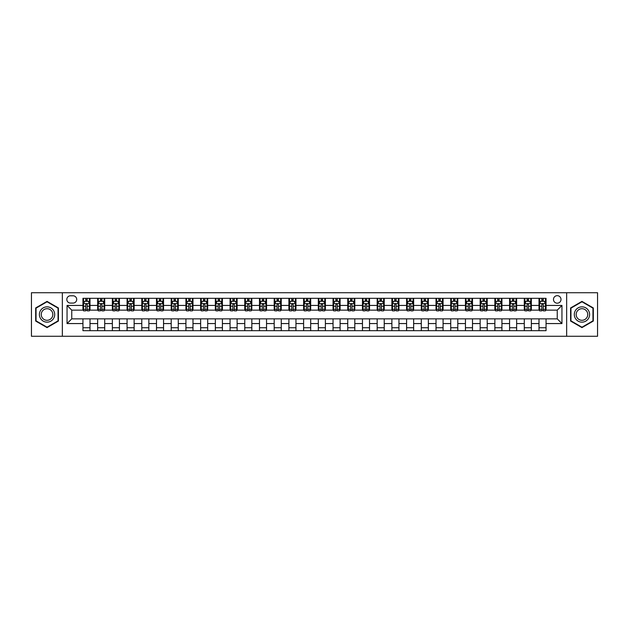 <?xml version="1.0" encoding="UTF-8"?>
<svg xmlns="http://www.w3.org/2000/svg" width="629" height="629" viewBox="0 0 629 629"><rect width="100%" height="100%" fill="white"/><g stroke="black" fill="none" stroke-linecap="round" stroke-linejoin="round"><path stroke-width="0.94" d="M557.239 295.669A3.766 3.766 0 0 0 553.473 299.435A3.766 3.766 0 0 0 557.239 303.202A3.766 3.766 0 0 0 561.005 299.435A3.766 3.766 0 0 0 557.239 295.669M566.658 336.271L597.55 336.271L597.55 292.729L566.658 292.729L566.658 336.271L62.342 336.271L62.342 292.729L31.45 292.729L31.45 336.271L62.342 336.271M70.464 303.084L73.05 303.084A3.648 3.648 0 0 0 76.707 299.435A3.648 3.648 0 0 0 73.05 295.787L70.464 295.787A3.648 3.648 0 0 0 66.816 299.435A3.648 3.648 0 0 0 70.464 303.084M566.658 292.729L62.342 292.729M82.942 323.565L67.051 323.565L67.051 305.435L82.942 305.435L82.942 310.144L71.761 310.144L71.761 318.856L82.942 318.856L82.942 330.681L546.058 330.681L546.058 318.856L557.239 318.856L557.239 310.144L546.058 310.144L546.058 305.435L561.949 305.435L561.949 323.565L546.058 323.565M546.058 305.435L546.058 298.319L82.942 298.319L82.942 305.435M538.998 298.319L538.998 310.144L539.588 310.144M541.821 310.144L543.236 310.144M545.469 310.144L546.058 310.144M538.998 310.144L530.758 310.144M524.287 298.319L524.287 310.144L524.877 310.144M527.11 310.144L528.525 310.144M524.287 310.144L516.047 310.144M509.576 298.319L509.576 310.144L510.166 310.144M512.399 310.144L513.814 310.144M509.576 310.144L501.337 310.144M494.866 298.319L494.866 310.144L495.455 310.144M497.688 310.144L499.104 310.144M494.866 310.144L486.626 310.144M480.155 298.319L480.155 310.144L480.737 310.144M482.978 310.144L484.385 310.144M480.155 310.144L471.915 310.144M465.444 298.319L465.444 310.144L466.026 310.144M468.267 310.144L469.674 310.144M465.444 310.144L457.204 310.144M450.726 298.319L450.726 310.144L451.315 310.144M453.556 310.144L454.964 310.144M450.726 310.144L442.494 310.144M436.015 298.319L436.015 310.144L436.605 310.144M438.845 310.144L440.253 310.144M436.015 310.144L427.775 310.144M421.304 298.319L421.304 310.144L421.894 310.144M424.127 310.144L425.542 310.144M421.304 310.144L413.064 310.144M406.593 298.319L406.593 310.144L407.183 310.144M409.416 310.144L410.831 310.144M406.593 310.144L398.354 310.144M391.883 298.319L391.883 310.144L392.472 310.144M394.705 310.144L396.121 310.144M391.883 310.144L383.643 310.144M377.172 298.319L377.172 310.144L377.762 310.144M379.995 310.144L381.41 310.144M377.172 310.144L368.932 310.144M362.461 298.319L362.461 310.144L363.051 310.144M365.284 310.144L366.699 310.144M362.461 310.144L354.221 310.144M347.751 298.319L347.751 310.144L348.34 310.144M350.573 310.144L351.988 310.144M347.751 310.144L339.511 310.144M333.04 298.319L333.04 310.144L333.622 310.144M335.862 310.144L337.27 310.144M333.04 310.144L324.8 310.144M318.321 298.319L318.321 310.144L318.911 310.144M321.152 310.144L322.559 310.144M318.321 310.144L310.089 310.144M303.61 298.319L303.61 310.144L304.2 310.144M306.441 310.144L307.848 310.144M303.61 310.144L295.378 310.144M288.9 298.319L288.9 310.144L289.489 310.144M291.73 310.144L293.138 310.144M288.9 310.144L280.66 310.144M274.189 298.319L274.189 310.144L274.779 310.144M277.012 310.144L278.427 310.144M274.189 310.144L265.949 310.144M259.478 298.319L259.478 310.144L260.068 310.144M262.301 310.144L263.716 310.144M259.478 310.144L251.238 310.144M244.767 298.319L244.767 310.144L245.357 310.144M247.59 310.144L249.005 310.144M244.767 310.144L236.528 310.144M230.057 298.319L230.057 310.144L230.646 310.144M232.879 310.144L234.295 310.144M230.057 310.144L221.817 310.144M215.346 298.319L215.346 310.144L215.936 310.144M218.169 310.144L219.584 310.144M215.346 310.144L207.106 310.144M200.635 298.319L200.635 310.144L201.225 310.144M203.458 310.144L204.873 310.144M200.635 310.144L192.395 310.144M185.925 298.319L185.925 310.144L186.506 310.144M188.747 310.144L190.155 310.144M185.925 310.144L177.685 310.144M171.206 298.319L171.206 310.144L171.796 310.144M174.036 310.144L175.444 310.144M171.206 310.144L162.974 310.144M156.495 298.319L156.495 310.144L157.085 310.144M159.326 310.144L160.733 310.144M156.495 310.144L148.263 310.144M141.784 298.319L141.784 310.144L142.374 310.144M144.615 310.144L146.022 310.144M141.784 310.144L133.545 310.144M127.074 298.319L127.074 310.144L127.663 310.144M129.896 310.144L131.312 310.144M127.074 310.144L118.834 310.144M112.363 298.319L112.363 310.144L112.953 310.144M115.186 310.144L116.601 310.144M112.363 310.144L104.123 310.144M97.652 298.319L97.652 310.144L98.242 310.144M100.475 310.144L101.89 310.144M97.652 310.144L89.412 310.144M82.942 310.144L83.531 310.144M85.764 310.144L87.179 310.144M82.942 318.856L90.002 318.856L90.002 330.681M546.058 318.856L90.002 318.856M90.002 298.319L90.002 310.144M82.942 301.26L83.531 301.26M85.764 301.26L87.179 301.26M89.412 301.26L90.002 301.26M82.942 327.74L90.002 327.74M97.652 318.856L97.652 330.681M104.713 298.319L104.713 310.144M97.652 301.26L98.242 301.26M100.475 301.26L101.89 301.26M104.123 301.26L104.713 301.26M104.713 318.856L104.713 330.681M97.652 327.74L104.713 327.74M112.363 318.856L112.363 330.681M119.424 318.856L119.424 330.681M112.363 327.74L119.424 327.74M119.424 298.319L119.424 310.144M112.363 301.26L112.953 301.26M115.186 301.26L116.601 301.26M118.834 301.26L119.424 301.26M127.074 318.856L127.074 330.681M134.134 318.856L134.134 330.681M127.074 327.74L134.134 327.74M134.134 298.319L134.134 310.144M127.074 301.26L127.663 301.26M129.896 301.26L131.312 301.26M133.545 301.26L134.134 301.26M141.784 318.856L141.784 330.681M148.845 318.856L148.845 330.681M141.784 327.74L148.845 327.74M148.845 298.319L148.845 310.144M141.784 301.26L142.374 301.26M144.615 301.26L146.022 301.26M148.263 301.26L148.845 301.26M156.495 318.856L156.495 330.681M163.556 318.856L163.556 330.681M156.495 327.74L163.556 327.74M163.556 298.319L163.556 310.144M156.495 301.26L157.085 301.26M159.326 301.26L160.733 301.26M162.974 301.26L163.556 301.26M171.206 318.856L171.206 330.681M178.274 318.856L178.274 330.681M171.206 327.74L178.274 327.74M178.274 298.319L178.274 310.144M171.206 301.26L171.796 301.26M174.036 301.26L175.444 301.26M177.685 301.26L178.274 301.26M185.925 318.856L185.925 330.681M192.985 318.856L192.985 330.681M185.925 327.74L192.985 327.74M192.985 298.319L192.985 310.144M185.925 301.26L186.506 301.26M188.747 301.26L190.155 301.26M192.395 301.26L192.985 301.26M200.635 318.856L200.635 330.681M207.696 318.856L207.696 330.681M200.635 327.74L207.696 327.74M207.696 298.319L207.696 310.144M200.635 301.26L201.225 301.26M203.458 301.26L204.873 301.26M207.106 301.26L207.696 301.26M215.346 318.856L215.346 330.681M222.407 318.856L222.407 330.681M215.346 327.74L222.407 327.74M222.407 298.319L222.407 310.144M215.346 301.26L215.936 301.26M218.169 301.26L219.584 301.26M221.817 301.26L222.407 301.26M230.057 318.856L230.057 330.681M237.117 318.856L237.117 330.681M230.057 327.74L237.117 327.74M237.117 298.319L237.117 310.144M230.057 301.26L230.646 301.26M232.879 301.26L234.295 301.26M236.528 301.26L237.117 301.26M244.767 318.856L244.767 330.681M251.828 318.856L251.828 330.681M244.767 327.74L251.828 327.74M251.828 298.319L251.828 310.144M244.767 301.26L245.357 301.26M247.59 301.26L249.005 301.26M251.238 301.26L251.828 301.26M259.478 318.856L259.478 330.681M266.539 318.856L266.539 330.681M259.478 327.74L266.539 327.74M266.539 298.319L266.539 310.144M259.478 301.26L260.068 301.26M262.301 301.26L263.716 301.26M265.949 301.26L266.539 301.26M274.189 318.856L274.189 330.681M281.249 318.856L281.249 330.681M274.189 327.74L281.249 327.74M281.249 298.319L281.249 310.144M274.189 301.26L274.779 301.26M277.012 301.26L278.427 301.26M280.66 301.26L281.249 301.26M288.9 318.856L288.9 330.681M295.96 318.856L295.96 330.681M288.9 327.74L295.96 327.74M295.96 298.319L295.96 310.144M288.9 301.26L289.489 301.26M291.73 301.26L293.138 301.26M295.378 301.26L295.96 301.26M303.61 318.856L303.61 330.681M310.679 318.856L310.679 330.681M303.61 327.74L310.679 327.74M310.679 298.319L310.679 310.144M303.61 301.26L304.2 301.26M306.441 301.26L307.848 301.26M310.089 301.26L310.679 301.26M318.321 318.856L318.321 330.681M325.39 318.856L325.39 330.681M318.321 327.74L325.39 327.74M325.39 298.319L325.39 310.144M318.321 301.26L318.911 301.26M321.152 301.26L322.559 301.26M324.8 301.26L325.39 301.26M333.04 318.856L333.04 330.681M340.1 318.856L340.1 330.681M333.04 327.74L340.1 327.74M340.1 298.319L340.1 310.144M333.04 301.26L333.622 301.26M335.862 301.26L337.27 301.26M339.511 301.26L340.1 301.26M347.751 318.856L347.751 330.681M354.811 318.856L354.811 330.681M347.751 327.74L354.811 327.74M354.811 298.319L354.811 310.144M347.751 301.26L348.34 301.26M350.573 301.26L351.988 301.26M354.221 301.26L354.811 301.26M362.461 318.856L362.461 330.681M369.522 318.856L369.522 330.681M362.461 327.74L369.522 327.74M369.522 298.319L369.522 310.144M362.461 301.26L363.051 301.26M365.284 301.26L366.699 301.26M368.932 301.26L369.522 301.26M377.172 318.856L377.172 330.681M384.233 318.856L384.233 330.681M377.172 327.74L384.233 327.74M384.233 298.319L384.233 310.144M377.172 301.26L377.762 301.26M379.995 301.26L381.41 301.26M383.643 301.26L384.233 301.26M391.883 318.856L391.883 330.681M398.943 318.856L398.943 330.681M391.883 327.74L398.943 327.74M398.943 298.319L398.943 310.144M391.883 301.26L392.472 301.26M394.705 301.26L396.121 301.26M398.354 301.26L398.943 301.26M406.593 318.856L406.593 330.681M413.654 318.856L413.654 330.681M406.593 327.74L413.654 327.74M413.654 298.319L413.654 310.144M406.593 301.26L407.183 301.26M409.416 301.26L410.831 301.26M413.064 301.26L413.654 301.26M421.304 318.856L421.304 330.681M428.365 318.856L428.365 330.681M421.304 327.74L428.365 327.74M428.365 298.319L428.365 310.144M421.304 301.26L421.894 301.26M424.127 301.26L425.542 301.26M427.775 301.26L428.365 301.26M436.015 318.856L436.015 330.681M443.075 318.856L443.075 330.681M436.015 327.74L443.075 327.74M443.075 298.319L443.075 310.144M436.015 301.26L436.605 301.26M438.845 301.26L440.253 301.26M442.494 301.26L443.075 301.26M450.726 318.856L450.726 330.681M457.794 318.856L457.794 330.681M450.726 327.74L457.794 327.74M457.794 298.319L457.794 310.144M450.726 301.26L451.315 301.26M453.556 301.26L454.964 301.26M457.204 301.26L457.794 301.26M465.444 318.856L465.444 330.681M472.505 318.856L472.505 330.681M465.444 327.74L472.505 327.74M472.505 298.319L472.505 310.144M465.444 301.26L466.026 301.26M468.267 301.26L469.674 301.26M471.915 301.26L472.505 301.26M480.155 318.856L480.155 330.681M487.216 318.856L487.216 330.681M480.155 327.74L487.216 327.74M487.216 298.319L487.216 310.144M480.155 301.26L480.737 301.26M482.978 301.26L484.385 301.26M486.626 301.26L487.216 301.26M494.866 318.856L494.866 330.681M501.926 318.856L501.926 330.681M494.866 327.74L501.926 327.74M501.926 298.319L501.926 310.144M494.866 301.26L495.455 301.26M497.688 301.26L499.104 301.26M501.337 301.26L501.926 301.26M509.576 318.856L509.576 330.681M516.637 318.856L516.637 330.681M509.576 327.74L516.637 327.74M516.637 298.319L516.637 310.144M509.576 301.26L510.166 301.26M512.399 301.26L513.814 301.26M516.047 301.26L516.637 301.26M524.287 318.856L524.287 330.681M531.348 318.856L531.348 330.681M524.287 327.74L531.348 327.74M531.348 298.319L531.348 310.144M524.287 301.26L524.877 301.26M527.11 301.26L528.525 301.26M530.758 301.26L531.348 301.26M538.998 318.856L538.998 330.681M538.998 327.74L546.058 327.74M538.998 301.26L539.588 301.26M541.821 301.26L543.236 301.26M545.469 301.26L546.058 301.26M71.761 310.144L67.051 305.435M71.761 318.856L67.051 323.565M561.949 305.435L557.239 310.144M561.949 323.565L557.239 318.856M47.041 327.615L58.403 321.057L58.403 307.943L47.041 301.385L35.688 307.943L35.688 321.057L47.041 327.615M593.312 307.943L581.959 301.385L570.597 307.943L570.597 321.057L581.959 327.615L593.312 321.057L593.312 307.943M87.179 299.844L85.764 299.844M89.412 309.374L87.179 309.374L87.179 310.852L89.412 310.852L89.412 303.673L88.233 301.315L84.703 301.315L83.531 303.673L83.531 310.852L85.764 310.852L85.764 309.374L83.531 309.374M83.531 303.673L83.531 298.319M89.412 303.673L89.412 298.319M85.764 301.315L85.764 298.319M87.179 298.319L87.179 301.315M87.179 309.374L87.179 304.554C86.708 303.65 86.236 303.65 85.764 304.554L85.764 309.374M101.89 299.844L100.475 299.844M104.123 309.374L101.89 309.374L101.89 310.852L104.123 310.852L104.123 303.673L102.952 301.315L99.413 301.315L98.242 303.673L98.242 310.852L100.475 310.852L100.475 309.374L98.242 309.374M98.242 303.673L98.242 298.319M104.123 303.673L104.123 298.319M100.475 301.315L100.475 298.319M101.89 298.319L101.89 301.315M101.89 309.374L101.89 304.554C101.418 303.65 100.947 303.65 100.475 304.554L100.475 309.374M116.601 299.844L115.186 299.844M118.834 309.374L116.601 309.374L116.601 310.852L118.834 310.852L118.834 303.673L117.662 301.315L114.132 301.315L112.953 303.673L112.953 310.852L115.186 310.852L115.186 309.374L112.953 309.374M112.953 303.673L112.953 298.319M118.834 303.673L118.834 298.319M115.186 301.315L115.186 298.319M116.601 298.319L116.601 301.315M116.601 309.374L116.601 304.554C116.129 303.65 115.657 303.65 115.186 304.554L115.186 309.374M131.312 299.844L129.896 299.844M133.545 309.374L131.312 309.374L131.312 310.852L133.545 310.852L133.545 303.673L132.373 301.315L128.843 301.315L127.663 303.673L127.663 310.852L129.896 310.852L129.896 309.374L127.663 309.374M127.663 303.673L127.663 298.319M133.545 303.673L133.545 298.319M129.896 301.315L129.896 298.319M131.312 298.319L131.312 301.315M131.312 309.374L131.312 304.554C130.84 303.65 130.368 303.65 129.896 304.554L129.896 309.374M146.022 299.844L144.615 299.844M148.263 309.374L146.022 309.374L146.022 310.852L148.263 310.852L148.263 303.673L147.084 301.315L143.554 301.315L142.374 303.673L142.374 310.852L144.615 310.852L144.615 309.374L142.374 309.374M142.374 303.673L142.374 298.319M148.263 303.673L148.263 298.319M144.615 301.315L144.615 298.319M146.022 298.319L146.022 301.315M146.022 309.374L146.022 304.554C145.551 303.65 145.079 303.65 144.615 304.554L144.615 309.374M53.669 310.679A7.65 7.65 0 0 0 43.22 307.872A7.65 7.65 0 0 0 40.421 318.321A7.65 7.65 0 0 0 50.87 321.128A7.65 7.65 0 0 0 53.669 310.679M52.058 311.607A5.795 5.795 0 0 0 44.148 309.484A5.795 5.795 0 0 0 42.025 317.393A5.795 5.795 0 0 0 49.943 319.516A5.795 5.795 0 0 0 52.058 311.607M47.041 327.206L36.042 320.853L36.042 308.147L47.041 301.794L58.049 308.147L58.049 320.853L47.041 327.206M581.959 322.15A7.65 7.65 0 0 0 589.609 314.5A7.65 7.65 0 0 0 581.959 306.85A7.65 7.65 0 0 0 574.308 314.5A7.65 7.65 0 0 0 581.959 322.15M581.959 320.295A5.795 5.795 0 0 0 587.745 314.5A5.795 5.795 0 0 0 581.959 308.705A5.795 5.795 0 0 0 576.164 314.5A5.795 5.795 0 0 0 581.959 320.295M570.951 308.147L581.959 301.794L592.958 308.147L592.958 320.853L581.959 327.206L570.951 320.853L570.951 308.147M160.733 299.844L159.326 299.844M162.974 309.374L160.733 309.374L160.733 310.852L162.974 310.852L162.974 303.673L161.795 301.315L158.264 301.315L157.085 303.673L157.085 310.852L159.326 310.852L159.326 309.374L157.085 309.374M157.085 303.673L157.085 298.319M162.974 303.673L162.974 298.319M159.326 301.315L159.326 298.319M160.733 298.319L160.733 301.315M160.733 309.374L160.733 304.554C160.261 303.65 159.797 303.65 159.326 304.554L159.326 309.374M175.444 299.844L174.036 299.844M177.685 309.374L175.444 309.374L175.444 310.852L177.685 310.852L177.685 303.673L176.505 301.315L172.975 301.315L171.796 303.673L171.796 310.852L174.036 310.852L174.036 309.374L171.796 309.374M171.796 303.673L171.796 298.319M177.685 303.673L177.685 298.319M174.036 301.315L174.036 298.319M175.444 298.319L175.444 301.315M175.444 309.374L175.444 304.554C174.98 303.65 174.508 303.65 174.036 304.554L174.036 309.374M190.155 299.844L188.747 299.844M192.395 309.374L190.155 309.374L190.155 310.852L192.395 310.852L192.395 303.673L191.216 301.315L187.686 301.315L186.506 303.673L186.506 310.852L188.747 310.852L188.747 309.374L186.506 309.374M186.506 303.673L186.506 298.319M192.395 303.673L192.395 298.319M188.747 301.315L188.747 298.319M190.155 298.319L190.155 301.315M190.155 309.374L190.155 304.554C189.691 303.65 189.219 303.65 188.747 304.554L188.747 309.374M204.873 299.844L203.458 299.844M207.106 309.374L204.873 309.374L204.873 310.852L207.106 310.852L207.106 303.673L205.927 301.315L202.396 301.315L201.225 303.673L201.225 310.852L203.458 310.852L203.458 309.374L201.225 309.374M201.225 303.673L201.225 298.319M207.106 303.673L207.106 298.319M203.458 301.315L203.458 298.319M204.873 298.319L204.873 301.315M204.873 309.374L204.873 304.554C204.401 303.65 203.93 303.65 203.458 304.554L203.458 309.374M219.584 299.844L218.169 299.844M221.817 309.374L219.584 309.374L219.584 310.852L221.817 310.852L221.817 303.673L220.637 301.315L217.107 301.315L215.936 303.673L215.936 310.852L218.169 310.852L218.169 309.374L215.936 309.374M215.936 303.673L215.936 298.319M221.817 303.673L221.817 298.319M218.169 301.315L218.169 298.319M219.584 298.319L219.584 301.315M219.584 309.374L219.584 304.554C219.112 303.65 218.64 303.65 218.169 304.554L218.169 309.374M234.295 299.844L232.879 299.844M236.528 309.374L234.295 309.374L234.295 310.852L236.528 310.852L236.528 303.673L235.348 301.315L231.818 301.315L230.646 303.673L230.646 310.852L232.879 310.852L232.879 309.374L230.646 309.374M230.646 303.673L230.646 298.319M236.528 303.673L236.528 298.319M232.879 301.315L232.879 298.319M234.295 298.319L234.295 301.315M234.295 309.374L234.295 304.554C233.823 303.65 233.351 303.65 232.879 304.554L232.879 309.374M249.005 299.844L247.59 299.844M251.238 309.374L249.005 309.374L249.005 310.852L251.238 310.852L251.238 303.673L250.067 301.315L246.537 301.315L245.357 303.673L245.357 310.852L247.59 310.852L247.59 309.374L245.357 309.374M245.357 303.673L245.357 298.319M251.238 303.673L251.238 298.319M247.59 301.315L247.59 298.319M249.005 298.319L249.005 301.315M249.005 309.374L249.005 304.554C248.534 303.65 248.062 303.65 247.59 304.554L247.59 309.374M263.716 299.844L262.301 299.844M265.949 309.374L263.716 309.374L263.716 310.852L265.949 310.852L265.949 303.673L264.778 301.315L261.247 301.315L260.068 303.673L260.068 310.852L262.301 310.852L262.301 309.374L260.068 309.374M260.068 303.673L260.068 298.319M265.949 303.673L265.949 298.319M262.301 301.315L262.301 298.319M263.716 298.319L263.716 301.315M263.716 309.374L263.716 304.554C263.244 303.65 262.773 303.65 262.301 304.554L262.301 309.374M278.427 299.844L277.012 299.844M280.66 309.374L278.427 309.374L278.427 310.852L280.66 310.852L280.66 303.673L279.488 301.315L275.958 301.315L274.779 303.673L274.779 310.852L277.012 310.852L277.012 309.374L274.779 309.374M274.779 303.673L274.779 298.319M280.66 303.673L280.66 298.319M277.012 301.315L277.012 298.319M278.427 298.319L278.427 301.315M278.427 309.374L278.427 304.554C277.955 303.65 277.483 303.65 277.012 304.554L277.012 309.374M293.138 299.844L291.73 299.844M295.378 309.374L293.138 309.374L293.138 310.852L295.378 310.852L295.378 303.673L294.199 301.315L290.669 301.315L289.489 303.673L289.489 310.852L291.73 310.852L291.73 309.374L289.489 309.374M289.489 303.673L289.489 298.319M295.378 303.673L295.378 298.319M291.73 301.315L291.73 298.319M293.138 298.319L293.138 301.315M293.138 309.374L293.138 304.554C292.666 303.65 292.194 303.65 291.73 304.554L291.73 309.374M307.848 299.844L306.441 299.844M310.089 309.374L307.848 309.374L307.848 310.852L310.089 310.852L310.089 303.673L308.91 301.315L305.38 301.315L304.2 303.673L304.2 310.852L306.441 310.852L306.441 309.374L304.2 309.374M304.2 303.673L304.2 298.319M310.089 303.673L310.089 298.319M306.441 301.315L306.441 298.319M307.848 298.319L307.848 301.315M307.848 309.374L307.848 304.554C307.377 303.65 306.913 303.65 306.441 304.554L306.441 309.374M322.559 299.844L321.152 299.844M324.8 309.374L322.559 309.374L322.559 310.852L324.8 310.852L324.8 303.673L323.62 301.315L320.09 301.315L318.911 303.673L318.911 310.852L321.152 310.852L321.152 309.374L318.911 309.374M318.911 303.673L318.911 298.319M324.8 303.673L324.8 298.319M321.152 301.315L321.152 298.319M322.559 298.319L322.559 301.315M322.559 309.374L322.559 304.554C322.095 303.65 321.623 303.65 321.152 304.554L321.152 309.374M337.27 299.844L335.862 299.844M339.511 309.374L337.27 309.374L337.27 310.852L339.511 310.852L339.511 303.673L338.331 301.315L334.801 301.315L333.622 303.673L333.622 310.852L335.862 310.852L335.862 309.374L333.622 309.374M333.622 303.673L333.622 298.319M339.511 303.673L339.511 298.319M335.862 301.315L335.862 298.319M337.27 298.319L337.27 301.315M337.27 309.374L337.27 304.554C336.806 303.65 336.334 303.65 335.862 304.554L335.862 309.374M351.988 299.844L350.573 299.844M354.221 309.374L351.988 309.374L351.988 310.852L354.221 310.852L354.221 303.673L353.042 301.315L349.512 301.315L348.34 303.673L348.34 310.852L350.573 310.852L350.573 309.374L348.34 309.374M348.34 303.673L348.34 298.319M354.221 303.673L354.221 298.319M350.573 301.315L350.573 298.319M351.988 298.319L351.988 301.315M351.988 309.374L351.988 304.554C351.517 303.65 351.045 303.65 350.573 304.554L350.573 309.374M366.699 299.844L365.284 299.844M368.932 309.374L366.699 309.374L366.699 310.852L368.932 310.852L368.932 303.673L367.753 301.315L364.222 301.315L363.051 303.673L363.051 310.852L365.284 310.852L365.284 309.374L363.051 309.374M363.051 303.673L363.051 298.319M368.932 303.673L368.932 298.319M365.284 301.315L365.284 298.319M366.699 298.319L366.699 301.315M366.699 309.374L366.699 304.554C366.227 303.65 365.756 303.65 365.284 304.554L365.284 309.374M381.41 299.844L379.995 299.844M383.643 309.374L381.41 309.374L381.41 310.852L383.643 310.852L383.643 303.673L382.463 301.315L378.933 301.315L377.762 303.673L377.762 310.852L379.995 310.852L379.995 309.374L377.762 309.374M377.762 303.673L377.762 298.319M383.643 303.673L383.643 298.319M379.995 301.315L379.995 298.319M381.41 298.319L381.41 301.315M381.41 309.374L381.41 304.554C380.938 303.65 380.466 303.65 379.995 304.554L379.995 309.374M396.121 299.844L394.705 299.844M398.354 309.374L396.121 309.374L396.121 310.852L398.354 310.852L398.354 303.673L397.182 301.315L393.652 301.315L392.472 303.673L392.472 310.852L394.705 310.852L394.705 309.374L392.472 309.374M392.472 303.673L392.472 298.319M398.354 303.673L398.354 298.319M394.705 301.315L394.705 298.319M396.121 298.319L396.121 301.315M396.121 309.374L396.121 304.554C395.649 303.65 395.177 303.65 394.705 304.554L394.705 309.374M410.831 299.844L409.416 299.844M413.064 309.374L410.831 309.374L410.831 310.852L413.064 310.852L413.064 303.673L411.893 301.315L408.363 301.315L407.183 303.673L407.183 310.852L409.416 310.852L409.416 309.374L407.183 309.374M407.183 303.673L407.183 298.319M413.064 303.673L413.064 298.319M409.416 301.315L409.416 298.319M410.831 298.319L410.831 301.315M410.831 309.374L410.831 304.554C410.36 303.65 409.888 303.65 409.416 304.554L409.416 309.374M425.542 299.844L424.127 299.844M427.775 309.374L425.542 309.374L425.542 310.852L427.775 310.852L427.775 303.673L426.604 301.315L423.073 301.315L421.894 303.673L421.894 310.852L424.127 310.852L424.127 309.374L421.894 309.374M421.894 303.673L421.894 298.319M427.775 303.673L427.775 298.319M424.127 301.315L424.127 298.319M425.542 298.319L425.542 301.315M425.542 309.374L425.542 304.554C425.07 303.65 424.599 303.65 424.127 304.554L424.127 309.374M440.253 299.844L438.845 299.844M442.494 309.374L440.253 309.374L440.253 310.852L442.494 310.852L442.494 303.673L441.314 301.315L437.784 301.315L436.605 303.673L436.605 310.852L438.845 310.852L438.845 309.374L436.605 309.374M436.605 303.673L436.605 298.319M442.494 303.673L442.494 298.319M438.845 301.315L438.845 298.319M440.253 298.319L440.253 301.315M440.253 309.374L440.253 304.554C439.781 303.65 439.317 303.65 438.845 304.554L438.845 309.374M454.964 299.844L453.556 299.844M457.204 309.374L454.964 309.374L454.964 310.852L457.204 310.852L457.204 303.673L456.025 301.315L452.495 301.315L451.315 303.673L451.315 310.852L453.556 310.852L453.556 309.374L451.315 309.374M451.315 303.673L451.315 298.319M457.204 303.673L457.204 298.319M453.556 301.315L453.556 298.319M454.964 298.319L454.964 301.315M454.964 309.374L454.964 304.554C454.492 303.65 454.028 303.65 453.556 304.554L453.556 309.374M469.674 299.844L468.267 299.844M471.915 309.374L469.674 309.374L469.674 310.852L471.915 310.852L471.915 303.673L470.736 301.315L467.205 301.315L466.026 303.673L466.026 310.852L468.267 310.852L468.267 309.374L466.026 309.374M466.026 303.673L466.026 298.319M471.915 303.673L471.915 298.319M468.267 301.315L468.267 298.319M469.674 298.319L469.674 301.315M469.674 309.374L469.674 304.554C469.21 303.65 468.739 303.65 468.267 304.554L468.267 309.374M484.385 299.844L482.978 299.844M486.626 309.374L484.385 309.374L484.385 310.852L486.626 310.852L486.626 303.673L485.446 301.315L481.916 301.315L480.737 303.673L480.737 310.852L482.978 310.852L482.978 309.374L480.737 309.374M480.737 303.673L480.737 298.319M486.626 303.673L486.626 298.319M482.978 301.315L482.978 298.319M484.385 298.319L484.385 301.315M484.385 309.374L484.385 304.554C483.921 303.65 483.449 303.65 482.978 304.554L482.978 309.374M499.104 299.844L497.688 299.844M501.337 309.374L499.104 309.374L499.104 310.852L501.337 310.852L501.337 303.673L500.157 301.315L496.627 301.315L495.455 303.673L495.455 310.852L497.688 310.852L497.688 309.374L495.455 309.374M495.455 303.673L495.455 298.319M501.337 303.673L501.337 298.319M497.688 301.315L497.688 298.319M499.104 298.319L499.104 301.315M499.104 309.374L499.104 304.554C498.632 303.65 498.16 303.65 497.688 304.554L497.688 309.374M513.814 299.844L512.399 299.844M516.047 309.374L513.814 309.374L513.814 310.852L516.047 310.852L516.047 303.673L514.868 301.315L511.338 301.315L510.166 303.673L510.166 310.852L512.399 310.852L512.399 309.374L510.166 309.374M510.166 303.673L510.166 298.319M516.047 303.673L516.047 298.319M512.399 301.315L512.399 298.319M513.814 298.319L513.814 301.315M513.814 309.374L513.814 304.554C513.343 303.65 512.871 303.65 512.399 304.554L512.399 309.374M528.525 299.844L527.11 299.844M530.758 309.374L528.525 309.374L528.525 310.852L530.758 310.852L530.758 303.673L529.587 301.315L526.048 301.315L524.877 303.673L524.877 310.852L527.11 310.852L527.11 309.374L524.877 309.374M524.877 303.673L524.877 298.319M530.758 303.673L530.758 298.319M527.11 301.315L527.11 298.319M528.525 298.319L528.525 301.315M528.525 309.374L528.525 304.554C528.053 303.65 527.582 303.65 527.11 304.554L527.11 309.374M543.236 299.844L541.821 299.844M545.469 309.374L543.236 309.374L543.236 310.852L545.469 310.852L545.469 303.673L544.297 301.315L540.767 301.315L539.588 303.673L539.588 310.852L541.821 310.852L541.821 309.374L539.588 309.374M539.588 303.673L539.588 298.319M545.469 303.673L545.469 298.319M541.821 301.315L541.821 298.319M543.236 298.319L543.236 301.315M543.236 309.374L543.236 304.554C542.764 303.65 542.292 303.65 541.821 304.554L541.821 309.374M97.652 323.565L90.002 323.565M97.652 305.435L90.002 305.435M112.363 305.435L104.713 305.435M112.363 323.565L104.713 323.565M127.074 305.435L119.424 305.435M127.074 323.565L119.424 323.565M141.784 305.435L134.134 305.435M141.784 323.565L134.134 323.565M156.495 305.435L148.845 305.435M156.495 323.565L148.845 323.565M171.206 305.435L163.556 305.435M171.206 323.565L163.556 323.565M185.925 305.435L178.274 305.435M185.925 323.565L178.274 323.565M200.635 305.435L192.985 305.435M200.635 323.565L192.985 323.565M215.346 305.435L207.696 305.435M215.346 323.565L207.696 323.565M230.057 305.435L222.407 305.435M230.057 323.565L222.407 323.565M244.767 305.435L237.117 305.435M244.767 323.565L237.117 323.565M259.478 305.435L251.828 305.435M259.478 323.565L251.828 323.565M274.189 305.435L266.539 305.435M274.189 323.565L266.539 323.565M288.9 305.435L281.249 305.435M288.9 323.565L281.249 323.565M303.61 305.435L295.96 305.435M303.61 323.565L295.96 323.565M318.321 305.435L310.679 305.435M318.321 323.565L310.679 323.565M333.04 305.435L325.39 305.435M333.04 323.565L325.39 323.565M347.751 305.435L340.1 305.435M347.751 323.565L340.1 323.565M362.461 305.435L354.811 305.435M362.461 323.565L354.811 323.565M377.172 305.435L369.522 305.435M377.172 323.565L369.522 323.565M391.883 305.435L384.233 305.435M391.883 323.565L384.233 323.565M406.593 305.435L398.943 305.435M406.593 323.565L398.943 323.565M421.304 305.435L413.654 305.435M421.304 323.565L413.654 323.565M436.015 305.435L428.365 305.435M436.015 323.565L428.365 323.565M450.726 305.435L443.075 305.435M450.726 323.565L443.075 323.565M465.444 305.435L457.794 305.435M465.444 323.565L457.794 323.565M480.155 305.435L472.505 305.435M480.155 323.565L472.505 323.565M494.866 305.435L487.216 305.435M494.866 323.565L487.216 323.565M509.576 305.435L501.926 305.435M509.576 323.565L501.926 323.565M524.287 305.435L516.637 305.435M524.287 323.565L516.637 323.565M538.998 305.435L531.348 305.435M538.998 323.565L531.348 323.565M89.381 303.61L83.555 303.61M83.531 301.456L84.632 301.456M88.304 301.456L89.412 301.456M85.764 306.221L83.531 306.221M89.412 306.221L87.179 306.221M87.179 300.599L85.764 300.599M104.1 303.61L98.273 303.61M98.242 301.456L99.351 301.456M103.022 301.456L104.123 301.456M100.475 306.221L98.242 306.221M104.123 306.221L101.89 306.221M101.89 300.599L100.475 300.599M118.81 303.61L112.984 303.61M112.953 301.456L114.061 301.456M117.733 301.456L118.834 301.456M115.186 306.221L112.953 306.221M118.834 306.221L116.601 306.221M116.601 300.599L115.186 300.599M133.521 303.61L127.695 303.61M127.663 301.456L128.772 301.456M132.444 301.456L133.545 301.456M129.896 306.221L127.663 306.221M133.545 306.221L131.312 306.221M131.312 300.599L129.896 300.599M148.232 303.61L142.406 303.61M142.374 301.456L143.483 301.456M147.155 301.456L148.263 301.456M144.615 306.221L142.374 306.221M148.263 306.221L146.022 306.221M146.022 300.599L144.615 300.599M162.942 303.61L157.116 303.61M157.085 301.456L158.194 301.456M161.865 301.456L162.974 301.456M159.326 306.221L157.085 306.221M162.974 306.221L160.733 306.221M160.733 300.599L159.326 300.599M177.653 303.61L171.827 303.61M171.796 301.456L172.904 301.456M176.576 301.456L177.685 301.456M174.036 306.221L171.796 306.221M177.685 306.221L175.444 306.221M175.444 300.599L174.036 300.599M192.364 303.61L186.538 303.61M186.506 301.456L187.615 301.456M191.287 301.456L192.395 301.456M188.747 306.221L186.506 306.221M192.395 306.221L190.155 306.221M190.155 300.599L188.747 300.599M207.075 303.61L201.249 303.61M201.225 301.456L202.326 301.456M205.998 301.456L207.106 301.456M203.458 306.221L201.225 306.221M207.106 306.221L204.873 306.221M204.873 300.599L203.458 300.599M221.785 303.61L215.959 303.61M215.936 301.456L217.036 301.456M220.708 301.456L221.817 301.456M218.169 306.221L215.936 306.221M221.817 306.221L219.584 306.221M219.584 300.599L218.169 300.599M236.496 303.61L230.67 303.61M230.646 301.456L231.747 301.456M235.419 301.456L236.528 301.456M232.879 306.221L230.646 306.221M236.528 306.221L234.295 306.221M234.295 300.599L232.879 300.599M251.215 303.61L245.389 303.61M245.357 301.456L246.466 301.456M250.138 301.456L251.238 301.456M247.59 306.221L245.357 306.221M251.238 306.221L249.005 306.221M249.005 300.599L247.59 300.599M265.925 303.61L260.099 303.61M260.068 301.456L261.177 301.456M264.848 301.456L265.949 301.456M262.301 306.221L260.068 306.221M265.949 306.221L263.716 306.221M263.716 300.599L262.301 300.599M280.636 303.61L274.81 303.61M274.779 301.456L275.887 301.456M279.559 301.456L280.66 301.456M277.012 306.221L274.779 306.221M280.66 306.221L278.427 306.221M278.427 300.599L277.012 300.599M295.347 303.61L289.521 303.61M289.489 301.456L290.598 301.456M294.27 301.456L295.378 301.456M291.73 306.221L289.489 306.221M295.378 306.221L293.138 306.221M293.138 300.599L291.73 300.599M310.058 303.61L304.232 303.61M304.2 301.456L305.309 301.456M308.981 301.456L310.089 301.456M306.441 306.221L304.2 306.221M310.089 306.221L307.848 306.221M307.848 300.599L306.441 300.599M324.768 303.61L318.942 303.61M318.911 301.456L320.019 301.456M323.691 301.456L324.8 301.456M321.152 306.221L318.911 306.221M324.8 306.221L322.559 306.221M322.559 300.599L321.152 300.599M339.479 303.61L333.653 303.61M333.622 301.456L334.73 301.456M338.402 301.456L339.511 301.456M335.862 306.221L333.622 306.221M339.511 306.221L337.27 306.221M337.27 300.599L335.862 300.599M354.19 303.61L348.364 303.61M348.34 301.456L349.441 301.456M353.113 301.456L354.221 301.456M350.573 306.221L348.34 306.221M354.221 306.221L351.988 306.221M351.988 300.599L350.573 300.599M368.901 303.61L363.075 303.61M363.051 301.456L364.152 301.456M367.823 301.456L368.932 301.456M365.284 306.221L363.051 306.221M368.932 306.221L366.699 306.221M366.699 300.599L365.284 300.599M383.611 303.61L377.785 303.61M377.762 301.456L378.862 301.456M382.534 301.456L383.643 301.456M379.995 306.221L377.762 306.221M383.643 306.221L381.41 306.221M381.41 300.599L379.995 300.599M398.33 303.61L392.504 303.61M392.472 301.456L393.581 301.456M397.253 301.456L398.354 301.456M394.705 306.221L392.472 306.221M398.354 306.221L396.121 306.221M396.121 300.599L394.705 300.599M413.041 303.61L407.215 303.61M407.183 301.456L408.292 301.456M411.964 301.456L413.064 301.456M409.416 306.221L407.183 306.221M413.064 306.221L410.831 306.221M410.831 300.599L409.416 300.599M427.751 303.61L421.925 303.61M421.894 301.456L423.002 301.456M426.674 301.456L427.775 301.456M424.127 306.221L421.894 306.221M427.775 306.221L425.542 306.221M425.542 300.599L424.127 300.599M442.462 303.61L436.636 303.61M436.605 301.456L437.713 301.456M441.385 301.456L442.494 301.456M438.845 306.221L436.605 306.221M442.494 306.221L440.253 306.221M440.253 300.599L438.845 300.599M457.173 303.61L451.347 303.61M451.315 301.456L452.424 301.456M456.096 301.456L457.204 301.456M453.556 306.221L451.315 306.221M457.204 306.221L454.964 306.221M454.964 300.599L453.556 300.599M471.884 303.61L466.058 303.61M466.026 301.456L467.135 301.456M470.806 301.456L471.915 301.456M468.267 306.221L466.026 306.221M471.915 306.221L469.674 306.221M469.674 300.599L468.267 300.599M486.594 303.61L480.768 303.61M480.737 301.456L481.845 301.456M485.517 301.456L486.626 301.456M482.978 306.221L480.737 306.221M486.626 306.221L484.385 306.221M484.385 300.599L482.978 300.599M501.305 303.61L495.479 303.61M495.455 301.456L496.556 301.456M500.228 301.456L501.337 301.456M497.688 306.221L495.455 306.221M501.337 306.221L499.104 306.221M499.104 300.599L497.688 300.599M516.016 303.61L510.19 303.61M510.166 301.456L511.267 301.456M514.939 301.456L516.047 301.456M512.399 306.221L510.166 306.221M516.047 306.221L513.814 306.221M513.814 300.599L512.399 300.599M530.727 303.61L524.9 303.61M524.877 301.456L525.978 301.456M529.649 301.456L530.758 301.456M527.11 306.221L524.877 306.221M530.758 306.221L528.525 306.221M528.525 300.599L527.11 300.599M545.445 303.61L539.619 303.61M539.588 301.456L540.696 301.456M544.368 301.456L545.469 301.456M541.821 306.221L539.588 306.221M545.469 306.221L543.236 306.221M543.236 300.599L541.821 300.599"/></g></svg>
